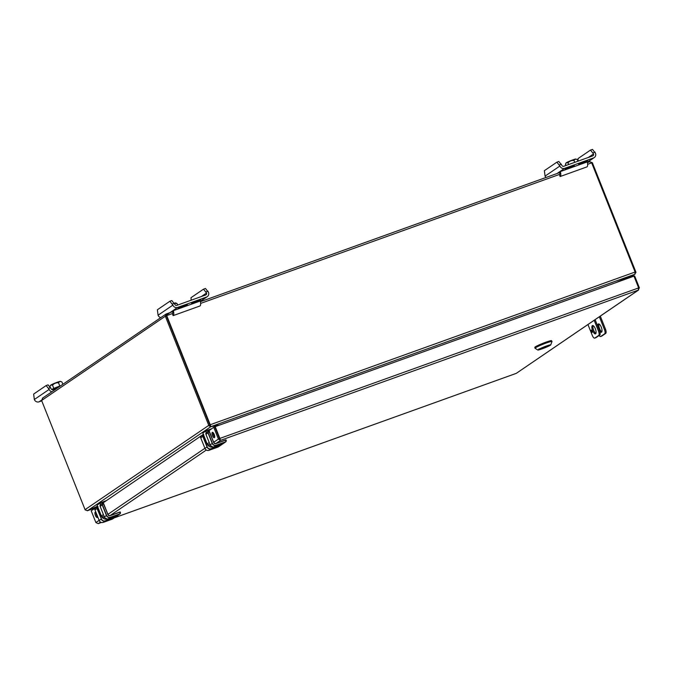 <?xml version="1.0" encoding="UTF-8"?>
<svg xmlns="http://www.w3.org/2000/svg" width="673" height="673" viewBox="0 0 673 673"><rect width="100%" height="100%" fill="white"/><g stroke="black" fill="none" stroke-linecap="round" stroke-linejoin="round"><path stroke-width="1.01" d="M213.61 442.338L218.431 439.057L219.491 438.678L220.105 439.208L219.491 438.678L219.869 438.417L220.551 440.335L218.431 439.057L213.745 427.288L214.813 426.909L219.491 438.678L214.813 426.909L215.192 426.648L633.974 276.14L638.652 287.909L638.206 290.223L516.393 373.279L638.593 290.021L220.551 440.335L219.878 439.023M212.466 435.624A2.852 1.026 70.2 0 1 212.382 432.352A2.852 1.026 70.2 0 1 214.308 434.682A2.852 1.026 70.2 0 1 214.308 437.711A2.852 1.026 70.2 0 1 212.466 435.624M207.957 431.435L213.745 427.288M214.679 437.08A2.852 1.026 70.2 0 1 213.534 435.246A2.852 1.026 70.2 0 1 213.072 432.604M203.397 434.522L202.901 434.876M102.17 503.505L202.842 434.716M634.016 276.241L634.664 276.006L639.35 287.775L638.677 288.019M639.35 287.775L638.206 290.223M112.349 517.436L112.635 518.143L105.207 520.818A3.037 2.818 -124.3 0 1 101.43 518.967L97.038 508.485A1.598 1.481 -124.3 0 1 97.61 506.609L91.2 510.782L95.886 522.542L98.165 523.619M114.141 517.907L516.056 373.439L114.166 517.882M97.619 516.83A2.852 1.026 70.2 0 1 96.475 514.996A2.852 1.026 70.2 0 1 95.987 512.523M97.635 516.662A2.852 1.026 70.2 0 1 97.24 517.47A2.852 1.026 70.2 0 1 95.406 515.383A2.852 1.026 70.2 0 1 95.314 512.111A2.852 1.026 70.2 0 1 95.877 512.254M638.652 287.909L219.869 438.417L215.192 426.648M219.499 438.678L220.105 439.208M120.332 512.203A1.598 1.481 -124.3 0 1 119.828 514.029L120.282 512.044L109.817 515.796L108.025 514.921L103.289 503.025L102.733 503.118A1.598 1.481 -124.3 0 1 103.045 502.958L102.422 504.859L106.628 515.425L104.349 516.94A3.197 2.961 55.7 0 0 108.328 518.875L115.941 516.174L113.022 518.16L105.224 520.995L103.137 522.416L112.248 519.144L119.525 514.18L110.414 517.461A3.197 2.961 -124.3 0 1 106.435 515.51L102.229 504.943L100.142 506.374L100.647 504.54L102.733 503.118A1.598 1.481 -124.3 0 0 102.229 504.943L102.422 504.859M101.43 518.967L97.223 508.401L97.955 506.618M226.061 439.982L215.604 443.726L213.812 442.851L209.076 430.956L208.521 431.048A1.598 1.481 -124.3 0 1 208.832 430.888L208.209 432.789L212.416 443.356L210.136 444.861A3.197 2.961 55.7 0 0 214.123 446.805L221.728 444.104L218.809 446.09L211.011 448.925L208.924 450.338L218.035 447.065L225.312 442.111L216.201 445.383A3.197 2.961 -124.3 0 1 212.222 443.44L208.016 432.874L205.938 434.295A1.598 1.481 -124.3 0 1 206.443 432.47L208.521 431.048A1.598 1.481 -124.3 0 0 208.016 432.874L208.209 432.789M218.136 445.358L218.422 446.073L211.002 448.74A3.037 2.818 -124.3 0 1 207.217 446.889L203.01 436.323L203.742 434.539M535.405 347.495A9.128 0.791 -21.7 0 1 544.684 343.272A9.128 0.791 -21.7 0 1 551.885 341.245L552.003 341.522A9.128 0.791 158.3 0 0 543.229 344.164A9.128 0.791 158.3 0 0 535.043 348.269L534.934 347.991A9.128 0.791 -21.7 0 1 535.405 347.495M538.964 349.329A6.309 0.547 158.3 0 0 538.636 349.674A6.309 0.547 158.3 0 0 539.923 349.514A6.309 0.547 158.3 0 0 546.535 347.083A6.309 0.547 158.3 0 0 550.354 345.005A6.309 0.547 158.3 0 0 545.374 346.41A6.309 0.547 158.3 0 0 538.964 349.329M539.157 348.858L539.544 349.035A5.981 0.522 -21.7 0 1 545.938 346.233A5.981 0.522 -21.7 0 1 550.051 345.182A5.981 0.522 -21.7 0 1 549.942 345.299L549.446 345.636A5.981 0.522 -21.7 0 1 543.523 348.269A5.981 0.522 -21.7 0 1 538.972 349.581A5.981 0.522 -21.7 0 1 539.048 349.38L538.661 349.194M548.049 346.141L540.436 348.875L547.999 345.998M539.048 349.38L539.544 349.035M551.751 341.169L551.566 340.698A9.027 0.782 158.3 0 0 544.44 342.708A9.027 0.782 158.3 0 0 535.262 346.881A9.027 0.782 158.3 0 0 534.799 347.369L534.985 347.848M595.899 333.421A4.417 1.598 70.2 0 1 593.51 329.879A4.417 1.598 70.2 0 1 593.09 325.623M595.63 337.787A3.802 1.371 -109.8 0 0 595.756 337.753A3.802 1.371 -109.8 0 0 595.874 337.695L599.761 335.045A3.802 1.371 -109.8 0 0 599.525 330.737L595.117 319.641M595.336 328.786A4.417 1.598 70.2 0 1 595.47 333.867A4.417 1.598 70.2 0 1 592.476 330.25A4.417 1.598 70.2 0 1 592.484 325.547A4.417 1.598 70.2 0 1 595.336 328.786M587.933 324.47L592.265 335.347A3.802 1.371 -109.8 0 0 594.713 338.132A3.802 1.371 -109.8 0 0 594.831 338.073L598.718 335.423A3.802 1.371 -109.8 0 0 598.49 331.108L594.158 320.23M592.03 331.04A1.253 0.454 70.2 0 1 592.063 332.479A1.253 0.454 70.2 0 1 591.214 331.453A1.253 0.454 70.2 0 1 591.214 330.115A1.253 0.454 70.2 0 1 592.03 331.04M220.012 424.915L210.918 426.623L208.899 425.639L210.312 425.016A1.868 0.673 -109.8 0 0 210.212 424.73L635.11 272.018A1.868 0.673 70.2 0 1 635.211 272.304L635.892 272.178A1.868 1.733 55.7 0 0 635.808 271.884L592.366 162.731L591.71 162.967M42.769 398.046L41.617 400.494L85.059 509.646A1.868 1.733 -124.3 0 0 85.193 509.924L87.557 510.664L97.484 506.281M85.059 509.646L208.765 425.37L165.331 316.217L166.399 315.83L209.833 424.983A0.648 0.606 55.7 0 0 209.858 425.033L166.525 315.157L210.212 424.73M592.366 162.731L589.842 161.73L587.394 162.614L589.935 161.688L591.668 162.858L635.11 272.018M210.312 425.016L210.842 426.674L219.743 425.016M616.148 282.542L634.723 274.315L635.211 272.304M209.951 425.235L210.38 425.538M209.185 426.043L209.959 425.235L210.481 425.471M166.441 315.452L166.105 314.013L172.759 311.624L166.13 314.013M41.617 400.494L165.331 316.217L166.08 314.03L166.769 315.578L172.599 313.475M97.476 506.256L87.28 510.748M210.464 425.496L209.976 425.227M42.374 398.248L166.08 314.03M635.892 272.178L634.681 274.323L615.871 282.643M630.021 277.562L635.076 274.113L629.827 277.629M635.278 272.599L635.926 272.666M100.42 504.733L99.932 502.95L100.622 504.557M206.207 432.663L205.719 430.871L206.409 432.487M210.06 425.328L210.582 426.043M41.768 400.856L39.068 401.831A3.802 3.533 -124.3 0 1 34.331 399.51L33.65 394.067L46.143 385.553L48.103 384.855L51.114 388.7A1.573 1.455 55.7 0 0 53.074 389.659L57.112 388.212M51.838 391.804A3.802 3.533 -124.3 0 1 49.163 389.406L46.143 385.553M50.668 387.572L48.708 388.279M51.686 389.44A8.236 0.715 -21.7 0 1 52.957 388.826A8.236 0.715 -21.7 0 1 60.831 385.679M49.928 386.79L50.517 385.335A5.392 0.471 -21.7 0 1 52.704 384.09A5.392 0.471 -21.7 0 1 60.494 381.364L61.924 381.978C60.377 381.212 59.249 381.49 58.543 382.819C56.103 382.584 54.101 383.383 52.536 385.225C51.241 384.712 50.366 385.234 49.92 386.807M59.821 386.033L58.543 382.819M62.85 384.3L61.924 381.978M53.815 388.439L52.536 385.225M559.894 166.021A3.802 3.533 55.7 0 0 564.63 168.334L593.544 157.945A3.802 3.533 55.7 0 0 595.479 153.225L592.467 149.381L590.507 150.079L593.527 153.932A1.573 1.455 -124.3 0 1 592.72 155.884L563.806 166.273A1.573 1.455 -124.3 0 1 561.854 165.314L558.834 161.461L556.882 162.168L559.894 166.021L545.063 176.124A3.802 3.533 55.7 0 0 545.963 177.487M545.063 176.124L544.381 170.681L556.882 162.168M573.371 166.197L565.017 169.36L570.721 166.45L574.372 165.423L573.371 166.197L573.144 165.617M578.603 164.313L587.722 160.628L582.01 163.539L578.603 164.313M559.684 172.036A3.945 1.422 -109.8 0 1 559.372 174.652L560.121 176.536L586.991 166.879A5.973 2.154 -109.8 0 0 587.226 161.924L560.357 171.573L558.624 172.759L559.734 172.355M578.149 161.116L578.014 158.592L590.507 150.079M561.4 164.187L559.448 164.893M595.033 152.098L593.073 152.805M560.121 176.536A5.973 2.154 -109.8 0 0 560.357 171.573M565.816 165.55L565.606 163.901M565.396 164.481C565.842 162.916 566.716 162.386 568.012 162.908C569.577 161.066 571.579 160.258 574.01 160.494C574.725 159.173 575.852 158.887 577.392 159.661L575.97 159.047A5.392 0.471 -21.7 0 0 570.822 160.637A5.392 0.471 -21.7 0 0 565.993 163.017L565.614 163.876M577.998 161.175L577.392 159.661M568.66 164.532L568.012 162.908M574.75 162.344L574.01 160.494M172.885 305.113A3.802 3.533 55.7 0 0 177.622 307.426L206.544 297.037A3.802 3.533 55.7 0 0 208.479 292.318L205.458 288.473L203.507 289.171L206.518 293.024A1.573 1.455 -124.3 0 1 205.719 294.976L176.806 305.365A1.573 1.455 -124.3 0 1 174.845 304.406L171.834 300.553L169.874 301.26L172.885 305.113L158.062 315.216A3.802 3.533 55.7 0 0 160.738 317.614M158.062 315.216L157.381 309.773L169.874 301.26M186.362 305.29L178.017 308.453L183.721 305.542L187.372 304.516L186.362 305.29L186.135 304.718M191.595 303.405L200.714 299.721L195.01 302.631L191.595 303.405M172.675 311.128A3.945 1.422 -109.8 0 1 172.372 313.753L173.121 315.629L199.982 305.971A5.973 2.154 -109.8 0 0 200.226 301.016L173.356 310.665L171.615 311.851L172.734 311.448M191.14 300.208L191.006 297.685L203.507 289.171M174.4 303.279L172.439 303.986M208.024 291.19L206.073 291.897M173.121 315.629A5.973 2.154 -109.8 0 0 173.356 310.665M174.458 303.43L177.049 303.548L177.647 305.062M174.299 303.17A5.392 0.471 -21.7 0 1 175.619 302.934L176.806 303.439M600.291 316.117L605.464 329.114A3.802 1.371 70.2 0 1 605.7 333.421L601.805 336.071A3.802 1.371 70.2 0 1 601.696 336.13A3.802 1.371 70.2 0 1 601.569 336.164M605.7 333.421L604.657 333.8A3.802 1.371 -109.8 0 0 604.421 329.484L599.357 316.756M601.83 331.797A4.417 1.598 70.2 0 1 599.45 328.247A4.417 1.598 70.2 0 1 599.029 323.999M604.657 333.8L600.77 336.45A3.802 1.371 -109.8 0 1 600.653 336.508L601.696 336.13M599.13 335.482A3.802 1.371 -109.8 0 0 600.653 336.508M597.885 326.598A4.417 1.598 70.2 0 1 598.415 323.923A4.417 1.598 70.2 0 1 601.267 327.162A4.417 1.598 70.2 0 1 601.41 332.243A4.417 1.598 70.2 0 1 599.66 331.091M213.812 442.851L215.503 443.608L225.867 439.881L215.604 443.726L220.551 440.335M107.823 514.416L204.895 448.285M109.808 515.779L206.308 450.035M101.379 522.484L98.409 523.552L100.521 522.113M95.886 522.542L99.099 520.355M109.817 515.796L109.716 515.678A1.279 1.186 -124.3 0 1 108.117 514.904L103.154 503.076M120.24 512.22A1.439 1.338 -124.3 0 1 119.508 514.004L110.406 517.276L108.328 518.875C106.553 519.32 105.224 518.673 104.349 516.94L100.151 506.365A1.598 1.481 -124.3 0 1 100.647 504.54M112.643 518.328L112.542 517.36M110.406 517.276A3.037 2.818 -124.3 0 1 106.628 515.425M112.559 518.984L119.828 514.029A1.598 1.481 -124.3 0 1 119.525 514.18L119.508 514.004M109.716 515.678L120.08 511.96L109.716 515.678L108.126 514.895L103.39 503M103.129 522.416L103.137 522.416C101.362 522.854 100.033 522.206 99.15 520.473A3.197 2.961 55.7 0 0 103.137 522.416L112.24 519.144M97.223 508.401L94.952 509.898L99.167 520.473M105.207 520.818L105.224 520.995A3.197 2.961 -124.3 0 1 101.244 519.051L99.158 520.465L94.952 509.898A1.598 1.481 -124.3 0 1 95.457 508.073L97.854 506.5M94.96 509.907L95.457 508.073M115.31 516.368L113.022 518.16M115.748 516.065L108.328 518.875M215.495 443.608A1.279 1.186 -124.3 0 1 213.905 442.834L208.941 431.006M205.938 434.287L210.144 444.853L205.93 434.295L206.443 432.47M218.431 446.258L218.338 445.29M226.027 440.15A1.439 1.338 -124.3 0 1 225.295 441.934L216.193 445.206A3.037 2.818 -124.3 0 1 212.416 443.356M216.193 445.206L214.115 446.805C212.34 447.242 211.011 446.594 210.136 444.861M218.346 446.914L225.623 441.951L226.128 440.125A1.598 1.481 -124.3 0 1 225.312 442.111L225.295 441.934M209.177 430.93L213.905 442.834M218.027 447.074L208.924 450.338A3.197 2.961 55.7 0 1 204.945 448.395L200.731 437.837L204.945 448.395L207.032 446.973L202.825 436.407L200.739 437.829A1.598 1.481 -124.3 0 1 201.244 436.003L203.33 434.59A1.598 1.481 -124.3 0 1 203.406 434.539M207.217 446.889L207.032 446.973A3.197 2.961 -124.3 0 0 211.011 448.925L211.002 448.74M200.747 437.837L201.244 436.003M221.097 444.298L218.809 446.09M221.535 443.995L214.115 446.805M203.01 436.323L202.825 436.407A1.598 1.481 -124.3 0 1 203.33 434.59L203.641 434.421M550.186 345.291A6.486 0.564 158.3 0 0 543.372 347.184A6.486 0.564 158.3 0 0 539.923 349.539A6.486 0.564 158.3 0 0 550.186 345.291M595.874 337.695L594.831 338.073M599.761 335.045L598.718 335.423M599.525 330.737L598.49 331.108M210.918 426.623L87.557 510.664M591.668 162.858L587.638 164.313M559.608 174.383L200.638 303.405M634.723 274.315L210.826 426.665M559.759 172.54L200.386 301.706L559.759 172.532M87.515 510.672L95.642 507.753M99.814 503.244L97.047 505.129L99.848 503.009M99.949 502.941L105.787 500.847L99.941 502.941L97.03 505.145L101.362 515.989L103.415 514.593M105.072 501.326L100.092 503.118M101.371 516.006L101.362 515.989A4.871 4.518 -124.3 0 0 107.192 519.043L101.354 516.006L97.03 505.145M205.602 431.174L202.834 433.059L205.635 430.93M205.736 430.871L211.574 428.768L205.728 430.871L202.817 433.067L207.149 443.919L209.202 442.523M210.859 429.256L205.879 431.048M207.141 443.936L212.979 446.973A4.871 4.518 -124.3 0 1 207.149 443.919L202.817 433.067M41.541 400.141L39.068 401.831M49.163 389.406L34.331 399.51M557.034 173.516L564.63 168.334M587.302 162.201L593.544 157.945M588.362 157.448L593.527 153.932M586.486 160.822L586.713 161.402M166.618 314.93L177.622 307.426M200.293 301.294L206.544 297.037M201.353 296.541L206.518 293.024M199.486 299.914L199.713 300.495M605.464 329.114L604.421 329.484M601.805 336.071L600.77 336.45M98.317 523.594L101.396 522.484M104.349 516.94L100.142 506.374M208.924 450.346C207.149 450.784 205.82 450.136 204.937 448.403M552.003 341.522L550.699 345.03C548.251 346.788 537.441 350.683 537.803 349.985L535.043 348.269M594.713 338.132L595.756 337.753M87.423 510.714L95.608 507.77M594.284 157.566L587.327 162.311M207.284 296.658L200.318 301.403"/></g></svg>
